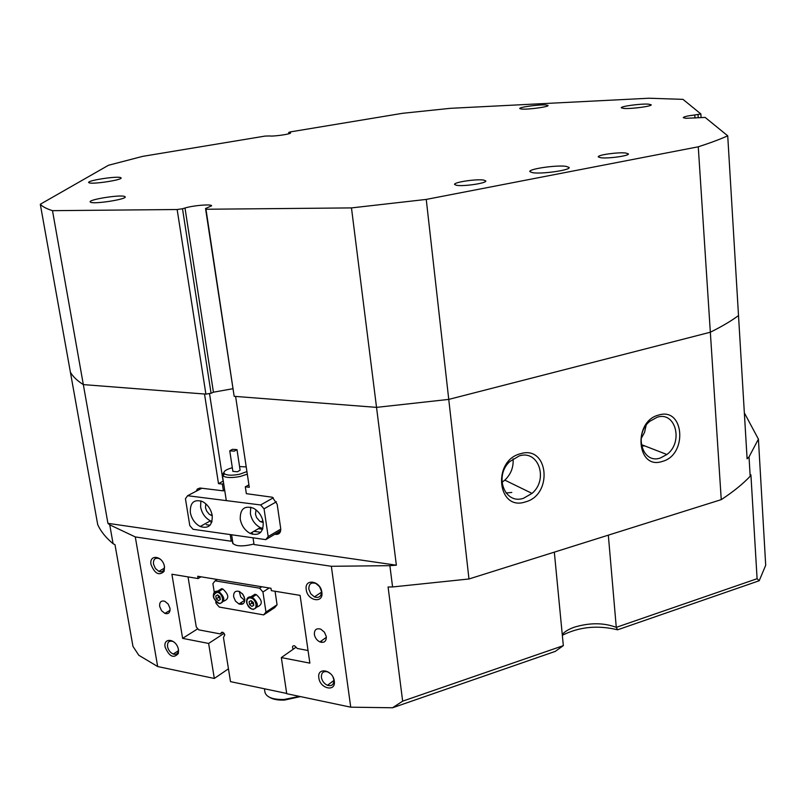 <?xml version="1.0" encoding="UTF-8"?>
<svg xmlns="http://www.w3.org/2000/svg" width="806" height="806" viewBox="0 0 806 806"><rect width="100%" height="100%" fill="white"/><g stroke="black" fill="none" stroke-linecap="round" stroke-linejoin="round"><path stroke-width="1.21" d="M523.517 498.279L532.02 493.393C548.654 479.58 538.64 449.496 519.235 455.904L509.714 461.606C493.756 476.195 504.828 504.919 523.517 498.279M501.967 482.341L504.838 480.134C510.954 474.22 513.694 467.117 513.069 458.826M660.305 458.02L666.894 454.503C683.619 442.293 675.74 411.05 657.212 417.206L649.797 421.296C633.476 434.233 642.342 464.447 660.305 458.02M641.062 438.726L644.548 432.369L646.13 425.286M658.744 415.03C684.405 406.869 687.76 455.098 662.24 461.445C636.619 470.341 632.629 421.246 658.744 415.03M520.515 453.718C548.564 444.852 553.289 494.904 525.371 501.916C497.393 511.568 491.922 460.579 520.515 453.718M334.268 680.989C336.183 692.273 320.032 688.939 318.844 677.896C316.839 666.663 333.039 669.816 334.268 680.989M330.49 673.675L327.83 671.952C323.418 670.793 321.272 672.607 321.393 677.383C322.158 681.11 324.183 683.75 327.478 685.312C331.84 686.42 333.966 684.616 333.855 679.871L333.09 677.282M321.836 592.198C323.8 603.845 307.479 601.095 306.24 589.67C304.174 578.083 320.556 580.632 321.836 592.198M308.839 589.176L310.743 593.76L314.421 596.903C319.146 598.334 321.483 596.44 321.433 591.211L319.559 586.647L315.922 583.494C311.126 582.023 308.769 583.907 308.839 589.176M164.525 566.719L164.112 571.333C159.135 576.048 154.772 573.781 151.024 564.532C148.939 554.457 161.714 555.304 164.243 565.5L164.525 566.719M160.565 559.445L159.094 558.568C155.074 557.46 153.211 559.304 153.493 564.079L155.387 568.492L158.822 571.363C161.25 572.27 162.993 571.676 164.061 569.57L164.464 566.417M178.499 649.777L178.358 653.444C173.653 658.764 169.24 656.648 165.119 647.087C163.114 637.475 175.436 638.523 178.136 648.276L178.499 649.777M173.844 641.939L172.696 641.364C168.958 640.488 167.245 642.241 167.537 646.624C168.363 650.2 170.268 652.679 173.24 654.039C175.728 654.815 177.391 654.049 178.227 651.752L178.428 649.384M314.37 634.473C315.055 637.929 316.909 640.407 319.922 641.929C324.264 643.148 326.39 641.385 326.299 636.629L324.435 632.186L320.808 629.184C316.415 627.924 314.269 629.688 314.37 634.473M159.669 606.414L161.543 610.676L164.918 613.416C168.575 614.333 170.268 612.62 170.006 608.288L168.152 604.026L164.787 601.276C161.099 600.339 159.387 602.042 159.669 606.414M223.272 481.091L218.486 483.62L222.355 484.084L223.413 490.864L224.683 490.189M511.79 492.436L506.027 493.01M392.582 586.959L468.971 578.98L448.751 399.403L376.533 407.373L396.361 565.187L389.882 565.661L392.582 586.959L388.089 586.99L402.657 701.16L563.334 645.646L554.327 552.14M562.256 634.453C564.815 631.511 568.945 629.063 574.638 627.088C589.911 622.585 603.795 622.675 616.278 627.35L757.096 578.708L750.91 474.815L750.185 476.245L749.026 456.891L747.102 458.805L738.508 315.579C731.123 321.03 721.733 326.581 710.338 332.223C721.733 326.581 731.123 321.03 738.508 315.579L727.727 135.821L705.149 117.424L685.876 118.301L683.256 117.666C683.629 116.739 687.468 115.842 694.782 114.976L700.857 113.938L682.974 99.36L648.981 98.231L450.363 108.326L402.627 113.293L290.15 131.932L288.689 132.476L288.86 133.756M253.95 543.909L252.389 544.382C241.568 546.811 234.929 546.277 232.471 542.791L232.642 541.501M331.347 566.286L135.287 536.927L157.674 666.542L214.315 678.461L208.633 643.44L182.619 638.372L171.9 574.235L198.085 578.557L197.712 576.26L270.987 588.269L271.34 590.647L300.104 595.382L309.867 663.137L281.334 657.585L286.735 693.704L350.731 707.174L331.347 566.286L389.882 565.661M744.351 412.884L758.416 439.129L765.7 565.298L759.202 580.743L617.608 629.798C597.639 624.982 579.222 626.816 562.336 635.279M563.334 645.646L555.223 651.409L392.552 707.769L402.657 701.16M350.731 707.174L392.552 707.769M218.486 483.62L204.512 394.013L83.33 384.603C77.144 380.674 72.832 376.533 70.394 372.181C72.832 376.533 77.144 380.674 83.33 384.603L107.933 523.346L109.747 524.847L113.082 543.718C105.777 537.612 100.659 531.245 97.707 524.615L40.3 204.25C42.426 206.608 46.496 208.744 52.491 210.668L83.33 384.603L205.903 394.124L177.149 209.52L182.509 208.744L211.071 393.268L205.903 394.124M230.204 534.569L231.231 541.239L107.933 523.346M206.255 524.706L210.013 525.23M223.413 490.864L199.989 488.023L197.399 488.99L196.16 491.237M396.361 565.187L254.041 544.544L253.024 537.814M252.49 534.307L252.187 532.303M750.185 476.245C742.85 484.003 733.208 491.801 721.249 499.639L710.338 332.223L448.751 399.403L376.533 407.373L235.604 396.431L249.286 487.287L245.316 486.814L246.354 493.665L272.347 497.231L277.163 504.234L280.679 528.343C280.931 532.454 279.35 534.469 275.914 534.388L274.826 534.237M260.751 532.282L253.87 531.325M210.84 522.167L211.746 522.288M258.363 528.706L262.615 529.29M279.289 531.577L280.387 531.728L275.914 534.388M222.355 484.084L223.635 483.409M248.913 484.859L245.316 486.814M113.082 543.718L114.986 544.655L132.96 646.362L138.813 655.268L157.674 666.542M214.315 678.461L228.451 668.809M208.633 643.44L224.179 633.294M182.619 638.372L197.802 628.74M198.085 578.557L201.037 576.804M608.328 535.154L616.278 627.35L617.608 629.798M721.249 499.639L468.971 578.98M757.096 578.708L759.202 580.743M281.334 657.585L296.134 647.158M758.416 439.129L749.026 456.891M232.491 540.504L231.231 541.239M135.287 536.927L109.747 524.847M200.996 488.134L200.795 488.799M642.896 445.194L643.138 446.01L644.649 445.879M286.694 693.452L230.496 681.634L223.464 637.566L224.824 634.775L222.94 632.297L221.398 632.609L220.33 633.929L222.869 632.277M293.223 649.203C291.974 646.765 292.407 645.626 294.522 645.767L297.293 648.477L308.043 650.513M188.04 576.905L196.261 626.937L198.75 629.849L220.33 633.929M321.715 642.412L321.483 640.81M315.327 597.246L315.206 596.369M300.447 696.586L284.558 700.071C278.05 700.323 273.053 699.417 269.577 697.321M264.942 692.042L265.003 692.465C266.645 697.361 273.012 699.699 284.095 699.477L299.449 696.384M244.812 600.48L240.732 596.974L239.221 591.403M233.629 596.793L235.483 601.105L238.929 603.966C242.979 605.074 244.913 603.311 244.742 598.687L242.918 594.385L239.493 591.513C235.402 590.375 233.448 592.128 233.629 596.793M244.289 596.944L242.122 593.428M242.596 604.067L240.843 602.747M269.224 587.977L262.937 591.997L265.97 612.066L277.062 604.782L274.735 607.603L263.643 614.897L219.272 607.069L216.028 603.321L215.756 601.619M214.275 592.309L212.895 583.675L215.081 580.834L259.592 588.158L261.799 586.768M217.328 579.474L215.081 580.834M275.058 591.251L277.062 604.782M251.623 596.914L251.291 598.153M218.386 591.312L218.083 592.561M263.643 614.897L265.97 612.066M262.937 591.997L259.592 588.158M240.259 519.265C241.548 525.744 244.873 530.469 250.233 533.451C259.069 536.242 263.401 532.544 263.219 522.348C261.98 515.951 258.726 511.236 253.447 508.203C244.419 505.261 240.027 508.949 240.259 519.265M250.757 507.186L250.364 513.533C251.633 519.971 254.928 524.656 260.267 527.598L262.877 528.524M256.036 509.876L255.472 514.208L256.58 517.553L259.774 521.27L263.25 522.59M190.327 512.556C191.667 518.993 194.951 523.638 200.19 526.499C208.553 529.038 212.562 525.371 212.23 515.497C210.94 509.13 207.706 504.496 202.548 501.584C194.014 498.914 189.944 502.571 190.327 512.556M200.875 500.899L200.603 507.014C201.923 513.402 205.187 518.016 210.406 520.837L212.008 521.452M205.802 503.79L205.48 507.659L206.608 510.974L209.228 514.218L212.27 515.739M276.448 501.765L264.056 508.818L260.63 504.959L187.596 495.72L185.44 498.753L189.793 525.572L193.037 529.29L265.789 539.627L268.176 536.584L264.056 508.818M268.176 536.584L280.76 529.109M260.63 504.959L273.294 497.816M201.873 488.235L187.596 495.72M280.649 530.771L265.789 539.627M232.329 467.712C225.448 469.686 222.829 471.712 224.461 473.807C227.363 475.5 232.45 475.641 239.745 474.2L246.918 471.591M246.213 466.916L239.563 466.563M247.301 474.15L240.47 476.417C232.128 478.059 226.305 477.898 223 475.943L222.325 474.946L223.877 472.356M234.284 451.148L236.994 449.637L232.46 449.315L229.75 450.826L234.284 451.148M232.894 471.369L237.427 471.772L240.117 470.22L237.004 449.688M600.813 157.754L598.284 156.918C596.994 155.024 617.97 152.042 625.678 153.009L628.348 153.855C629.748 155.739 608.339 158.782 600.813 157.754M456.488 185.289L454.594 184.493C453.174 182.307 476.588 178.781 483.731 180.091L485.756 180.917C487.318 183.093 463.42 186.68 456.488 185.289M648.397 104.135C640.659 103.591 620.167 106.382 621.295 107.833L623.935 108.447C631.501 109.042 652.427 106.211 651.188 104.76L648.397 104.135M124.487 196.392C119.691 194.578 88.6 199.545 90.141 201.903L90.766 202.336C95.229 204.25 126.995 199.183 125.212 196.855L124.487 196.392M545.924 104.951C539.123 104.407 518.671 107.228 519.749 108.578L521.764 109.072C528.393 109.666 549.249 106.795 548.06 105.465L545.924 104.951M120.447 177.532C116.054 176.051 87.29 180.524 88.66 182.499L89.234 182.861C93.345 184.413 122.683 179.849 121.112 177.914L120.447 177.532M566.024 166.338C556.372 164.887 528.132 169.018 529.854 171.648L532.706 172.716C542.035 174.267 571.031 170.046 569.107 167.436L566.024 166.338M205.973 209.248L234.173 396.32L205.54 208.522L205.973 209.248L351.476 207.908L426.243 199.414L448.751 399.403L710.338 332.223L698.268 146.803C710.157 142.974 719.98 139.317 727.727 135.821M351.476 207.908L376.533 407.373L234.173 396.32M700.857 113.938L701.089 117.464M290.573 132.94L290.563 132.899C291.52 133.998 273.415 136.627 269.567 135.952L265.013 136.093L142.682 156.364L108.478 165.27L40.3 204.25M52.491 210.668L177.149 209.52M205.54 208.522L211.615 205.802C211.625 203.908 193.228 205.439 184.997 208.008L182.509 208.744M426.243 199.414L698.268 146.803M290.563 132.899L288.689 132.476M698.238 117.767L698.036 114.633M232.722 388.744L213.429 392.2L211.071 393.268M250.777 596.873L254.998 594.254L256.318 594.667C262.615 600.45 262.907 604.55 257.205 606.968M253.648 604.429L251.815 603.13L251.482 600.984M253.668 604.571L251.563 601.044M253.779 605.316L251.885 606.404L249.548 604.591L249.104 601.689L250.998 600.611L253.336 602.425L253.779 605.316M253.759 605.185L251.885 606.404M251.815 603.13L249.548 604.591M213.6 597.266C212.925 593.085 214.265 591.04 217.63 591.13L221.65 588.662L222.879 589.035C229.136 594.868 229.408 598.908 223.695 601.165M220.199 598.616L218.527 597.397L218.204 595.362M220.209 598.717L218.265 595.412M220.34 599.533L218.517 600.601L216.23 598.828L215.776 595.966L217.6 594.899L219.887 596.672L220.34 599.533M220.33 599.473L218.517 600.601M218.527 597.397L216.23 598.828M223.101 481.182L209.51 393.53M221.398 632.609L221.993 632.216M289.848 133.433L289.737 132.607M694.984 118.079L694.782 114.976M213.429 392.2L184.997 208.008M250.595 597.981C244.571 596.712 246.354 608.248 252.288 609.024C258.323 610.343 256.56 598.737 250.595 597.981M246.968 603.553C246.001 599.009 247.351 596.752 251.029 596.783L252.359 597.186L250.908 596.883C244.833 599.573 245.105 603.654 251.734 609.104L249.497 607.583M256.318 594.667L252.359 597.186C258.756 603.22 258.968 607.321 252.983 609.487M217.187 592.309C211.978 594.939 212.552 598.566 218.92 603.19C224.783 604.48 222.97 593.035 217.187 592.309M217.63 591.13L218.869 591.503L217.509 591.231C211.615 593.941 211.938 597.961 218.466 603.301L216.461 601.991M222.879 589.035L218.869 591.503C225.166 597.417 225.418 601.467 219.625 603.654M504.838 480.134L532.02 493.393M641.254 444.559L666.894 454.503M164.061 569.57L164.112 571.333M178.227 651.752L178.358 653.444M321.513 592.138L314.421 596.903M333.916 680.435L327.478 685.312M178.428 650.704L173.24 654.039M164.444 568.159L158.822 571.363M326.37 637.324L319.922 641.929M170.076 610.293L164.918 613.416M264.439 688.777L265.003 692.465M238.929 603.966L244.571 600.379M260.267 527.598L250.233 533.451M262.907 520.767L260.892 521.935M210.406 520.837L200.19 526.499M212.059 514.581L210.85 515.256M232.994 543.758L231.594 534.771M226.305 500.617L222.325 474.946M229.75 450.826L232.894 471.409M224.461 473.807L223 475.943"/></g></svg>
